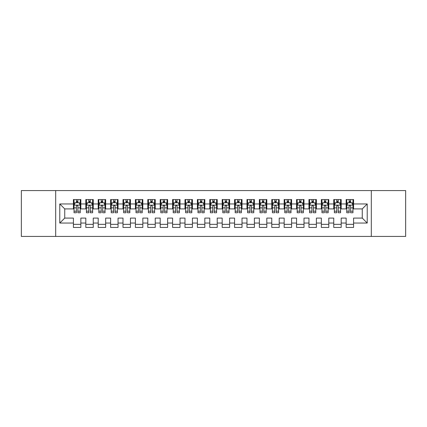 <?xml version="1.0" encoding="UTF-8"?>
<svg xmlns="http://www.w3.org/2000/svg" width="427" height="427" viewBox="0 0 427 427"><rect width="100%" height="100%" fill="white"/><g stroke="black" fill="none" stroke-linecap="round" stroke-linejoin="round"><path stroke-width="0.64" d="M371.309 236.435L405.65 236.435L405.65 190.565L371.309 190.565L371.309 236.435L55.691 236.435L55.691 190.565L21.35 190.565L21.35 236.435L55.691 236.435M371.309 190.565L55.691 190.565M59.78 223.043L59.78 203.957L73.417 203.957L73.417 208.915L64.739 208.915L64.739 218.085L59.78 223.043L73.417 223.043L73.417 227.447L80.852 227.447L80.852 223.043L85.811 223.043L85.811 227.447L93.251 227.447L93.251 223.043L98.21 223.043L98.21 227.447L105.65 227.447L105.65 223.043L110.609 223.043L110.609 227.447L118.044 227.447L118.044 223.043L123.003 223.043L123.003 227.447L130.443 227.447L130.443 223.043L135.402 223.043L135.402 227.447L142.837 227.447L142.837 223.043L147.795 223.043L147.795 227.447L155.236 227.447L155.236 223.043L160.194 223.043L160.194 227.447L167.63 227.447L167.63 223.043L172.588 223.043L172.588 227.447L180.029 227.447L180.029 223.043L184.987 223.043L184.987 227.447L192.428 227.447L192.428 223.043L197.386 223.043L197.386 227.447L204.821 227.447L204.821 223.043L209.78 223.043L209.78 227.447L217.22 227.447L217.22 223.043L222.179 223.043L222.179 227.447L229.614 227.447L229.614 223.043L234.572 223.043L234.572 227.447L242.013 227.447L242.013 223.043L246.971 223.043L246.971 227.447L254.412 227.447L254.412 223.043L259.37 223.043L259.37 227.447L266.806 227.447L266.806 223.043L271.764 223.043L271.764 227.447L279.205 227.447L279.205 223.043L284.163 223.043L284.163 227.447L291.598 227.447L291.598 223.043L296.557 223.043L296.557 227.447L303.997 227.447L303.997 223.043L308.956 223.043L308.956 227.447L316.391 227.447L316.391 223.043L321.35 223.043L321.35 227.447L328.79 227.447L328.79 223.043L333.749 223.043L333.749 227.447L341.189 227.447L341.189 223.043L346.148 223.043L346.148 227.447L353.583 227.447L353.583 218.085L362.261 218.085L362.261 208.915L353.583 208.915L353.583 203.957L367.22 203.957L367.22 223.043L353.583 223.043M353.583 203.957L353.583 199.553L346.148 199.553L346.148 203.957L341.189 203.957L341.189 199.553L333.749 199.553L333.749 203.957L328.79 203.957L328.79 199.553L321.35 199.553L321.35 203.957L316.391 203.957L316.391 199.553L308.956 199.553L308.956 203.957L303.997 203.957L303.997 199.553L296.557 199.553L296.557 203.957L291.598 203.957L291.598 199.553L284.163 199.553L284.163 203.957L279.205 203.957L279.205 199.553L271.764 199.553L271.764 203.957L266.806 203.957L266.806 199.553L259.37 199.553L259.37 203.957L254.412 203.957L254.412 199.553L246.971 199.553L246.971 203.957L242.013 203.957L242.013 199.553L234.572 199.553L234.572 203.957L229.614 203.957L229.614 199.553L222.179 199.553L222.179 203.957L217.22 203.957L217.22 199.553L209.78 199.553L209.78 203.957L204.821 203.957L204.821 199.553L197.386 199.553L197.386 203.957L192.428 203.957L192.428 199.553L184.987 199.553L184.987 203.957L180.029 203.957L180.029 199.553L172.588 199.553L172.588 203.957L167.63 203.957L167.63 199.553L160.194 199.553L160.194 203.957L155.236 203.957L155.236 199.553L147.795 199.553L147.795 203.957L142.837 203.957L142.837 199.553L135.402 199.553L135.402 203.957L130.443 203.957L130.443 199.553L123.003 199.553L123.003 203.957L118.044 203.957L118.044 199.553L110.609 199.553L110.609 203.957L105.65 203.957L105.65 199.553L98.21 199.553L98.21 203.957L93.251 203.957L93.251 199.553L85.811 199.553L85.811 203.957L80.852 203.957L80.852 199.553L73.417 199.553L73.417 203.957M341.189 223.043L341.189 218.085L346.148 218.085L346.148 223.043M367.22 203.957L362.261 208.915M328.79 223.043L328.79 218.085L333.749 218.085L333.749 223.043M346.148 203.957L346.148 208.915L341.189 208.915L341.189 203.957M316.391 223.043L316.391 218.085L321.35 218.085L321.35 223.043M333.749 203.957L333.749 208.915L328.79 208.915L328.79 203.957M303.997 223.043L303.997 218.085L308.956 218.085L308.956 223.043M321.35 203.957L321.35 208.915L316.391 208.915L316.391 203.957M291.598 223.043L291.598 218.085L296.557 218.085L296.557 223.043M308.956 203.957L308.956 208.915L303.997 208.915L303.997 203.957M279.205 223.043L279.205 218.085L284.163 218.085L284.163 223.043M296.557 203.957L296.557 208.915L291.598 208.915L291.598 203.957M266.806 223.043L266.806 218.085L271.764 218.085L271.764 223.043M284.163 203.957L284.163 208.915L279.205 208.915L279.205 203.957M254.412 223.043L254.412 218.085L259.37 218.085L259.37 223.043M271.764 203.957L271.764 208.915L266.806 208.915L266.806 203.957M242.013 223.043L242.013 218.085L246.971 218.085L246.971 223.043M259.37 203.957L259.37 208.915L254.412 208.915L254.412 203.957M229.614 223.043L229.614 218.085L234.572 218.085L234.572 223.043M246.971 203.957L246.971 208.915L242.013 208.915L242.013 203.957M217.22 223.043L217.22 218.085L222.179 218.085L222.179 223.043M234.572 203.957L234.572 208.915L229.614 208.915L229.614 203.957M204.821 223.043L204.821 218.085L209.78 218.085L209.78 223.043M222.179 203.957L222.179 208.915L217.22 208.915L217.22 203.957M192.428 223.043L192.428 218.085L197.386 218.085L197.386 223.043M209.78 203.957L209.78 208.915L204.821 208.915L204.821 203.957M180.029 223.043L180.029 218.085L184.987 218.085L184.987 223.043M197.386 203.957L197.386 208.915L192.428 208.915L192.428 203.957M167.63 223.043L167.63 218.085L172.588 218.085L172.588 223.043M184.987 203.957L184.987 208.915L180.029 208.915L180.029 203.957M155.236 223.043L155.236 218.085L160.194 218.085L160.194 223.043M172.588 203.957L172.588 208.915L167.63 208.915L167.63 203.957M142.837 223.043L142.837 218.085L147.795 218.085L147.795 223.043M160.194 203.957L160.194 208.915L155.236 208.915L155.236 203.957M130.443 223.043L130.443 218.085L135.402 218.085L135.402 223.043M147.795 203.957L147.795 208.915L142.837 208.915L142.837 203.957M118.044 223.043L118.044 218.085L123.003 218.085L123.003 223.043M135.402 203.957L135.402 208.915L130.443 208.915L130.443 203.957M105.65 223.043L105.65 218.085L110.609 218.085L110.609 223.043M123.003 203.957L123.003 208.915L118.044 208.915L118.044 203.957M93.251 223.043L93.251 218.085L98.21 218.085L98.21 223.043M110.609 203.957L110.609 208.915L105.65 208.915L105.65 203.957M80.852 223.043L80.852 218.085L85.811 218.085L85.811 223.043M98.21 203.957L98.21 208.915L93.251 208.915L93.251 203.957M64.739 218.085L73.417 218.085L73.417 223.043M85.811 203.957L85.811 208.915L80.852 208.915L80.852 203.957M346.148 202.654L346.767 202.654M352.964 202.654L353.583 202.654M333.749 202.654L334.368 202.654M340.565 202.654L341.189 202.654M321.35 202.654L321.974 202.654M328.171 202.654L328.79 202.654M308.956 202.654L309.575 202.654M315.772 202.654L316.391 202.654M296.557 202.654L297.176 202.654M303.378 202.654L303.997 202.654M284.163 202.654L284.782 202.654M290.979 202.654L291.598 202.654M271.764 202.654L272.383 202.654M278.585 202.654L279.205 202.654M259.37 202.654L259.99 202.654M266.186 202.654L266.806 202.654M246.971 202.654L247.591 202.654M253.787 202.654L254.412 202.654M234.572 202.654L235.197 202.654M241.394 202.654L242.013 202.654M222.179 202.654L222.798 202.654M228.995 202.654L229.614 202.654M209.78 202.654L210.399 202.654M216.601 202.654L217.22 202.654M197.386 202.654L198.005 202.654M204.202 202.654L204.821 202.654M184.987 202.654L185.606 202.654M191.803 202.654L192.428 202.654M172.588 202.654L173.213 202.654M179.409 202.654L180.029 202.654M160.194 202.654L160.814 202.654M167.01 202.654L167.63 202.654M147.795 202.654L148.415 202.654M154.617 202.654L155.236 202.654M135.402 202.654L136.021 202.654M142.218 202.654L142.837 202.654M123.003 202.654L123.622 202.654M129.824 202.654L130.443 202.654M110.609 202.654L111.228 202.654M117.425 202.654L118.044 202.654M98.21 202.654L98.829 202.654M105.026 202.654L105.65 202.654M85.811 202.654L86.435 202.654M92.632 202.654L93.251 202.654M73.417 202.654L74.036 202.654M80.233 202.654L80.852 202.654M73.417 224.346L80.852 224.346M85.811 224.346L93.251 224.346M98.21 224.346L105.65 224.346M110.609 224.346L118.044 224.346M123.003 224.346L130.443 224.346M135.402 224.346L142.837 224.346M147.795 224.346L155.236 224.346M160.194 224.346L167.63 224.346M172.588 224.346L180.029 224.346M184.987 224.346L192.428 224.346M197.386 224.346L204.821 224.346M209.78 224.346L217.22 224.346M222.179 224.346L229.614 224.346M234.572 224.346L242.013 224.346M246.971 224.346L254.412 224.346M259.37 224.346L266.806 224.346M271.764 224.346L279.205 224.346M284.163 224.346L291.598 224.346M296.557 224.346L303.997 224.346M308.956 224.346L316.391 224.346M321.35 224.346L328.79 224.346M333.749 224.346L341.189 224.346M346.148 224.346L353.583 224.346M59.78 203.957L64.739 208.915M362.261 218.085L367.22 223.043M77.879 201.165L76.39 201.165M80.233 211.2L77.879 211.2L77.879 212.758L80.233 212.758L80.233 205.195L78.995 202.713L75.275 202.713L74.036 205.195L74.036 212.758L76.39 212.758L76.39 211.2L74.036 211.2M74.036 205.195L74.036 199.553M80.233 205.195L80.233 199.553M76.39 202.713L76.39 199.553M77.879 199.553L77.879 202.713M77.879 211.2L77.879 206.124C77.383 205.168 76.887 205.168 76.39 206.124L76.39 211.2M77.879 202.654L76.39 202.654M90.278 201.165L88.789 201.165M92.632 211.2L90.278 211.2L90.278 212.758L92.632 212.758L92.632 205.195L91.394 202.713L87.674 202.713L86.435 205.195L86.435 212.758L88.789 212.758L88.789 211.2L86.435 211.2M86.435 205.195L86.435 199.553M92.632 205.195L92.632 199.553M88.789 202.713L88.789 199.553M90.278 199.553L90.278 202.713M90.278 211.2L90.278 206.124C89.782 205.168 89.286 205.168 88.789 206.124L88.789 211.2M90.278 202.654L88.789 202.654M102.672 201.165L101.183 201.165M105.026 211.2L102.672 211.2L102.672 212.758L105.026 212.758L105.026 205.195L103.788 202.713L100.067 202.713L98.829 205.195L98.829 212.758L101.183 212.758L101.183 211.2L98.829 211.2M98.829 205.195L98.829 199.553M105.026 205.195L105.026 199.553M101.183 202.713L101.183 199.553M102.672 199.553L102.672 202.713M102.672 211.2L102.672 206.124C102.176 205.168 101.679 205.168 101.183 206.124L101.183 211.2M102.672 202.654L101.183 202.654M115.071 201.165L113.582 201.165M117.425 211.2L115.071 211.2L115.071 212.758L117.425 212.758L117.425 205.195L116.187 202.713L112.466 202.713L111.228 205.195L111.228 212.758L113.582 212.758L113.582 211.2L111.228 211.2M111.228 205.195L111.228 199.553M117.425 205.195L117.425 199.553M113.582 202.713L113.582 199.553M115.071 199.553L115.071 202.713M115.071 211.2L115.071 206.124C114.575 205.168 114.078 205.168 113.582 206.124L113.582 211.2M115.071 202.654L113.582 202.654M127.465 201.165L125.981 201.165M129.824 211.2L127.465 211.2L127.465 212.758L129.824 212.758L129.824 205.195L128.58 202.713L124.865 202.713L123.622 205.195L123.622 212.758L125.981 212.758L125.981 211.2L123.622 211.2M123.622 205.195L123.622 199.553M129.824 205.195L129.824 199.553M125.981 202.713L125.981 199.553M127.465 199.553L127.465 202.713M127.465 211.2L127.465 206.124C126.974 205.168 126.477 205.168 125.981 206.124L125.981 211.2M127.465 202.654L125.981 202.654M139.864 201.165L138.375 201.165M142.218 211.2L139.864 211.2L139.864 212.758L142.218 212.758L142.218 205.195L140.979 202.713L137.259 202.713L136.021 205.195L136.021 212.758L138.375 212.758L138.375 211.2L136.021 211.2M136.021 205.195L136.021 199.553M142.218 205.195L142.218 199.553M138.375 202.713L138.375 199.553M139.864 199.553L139.864 202.713M139.864 211.2L139.864 206.124C139.367 205.168 138.871 205.168 138.375 206.124L138.375 211.2M139.864 202.654L138.375 202.654M152.258 201.165L150.774 201.165M154.617 211.2L152.258 211.2L152.258 212.758L154.617 212.758L154.617 205.195L153.373 202.713L149.658 202.713L148.415 205.195L148.415 212.758L150.774 212.758L150.774 211.2L148.415 211.2M148.415 205.195L148.415 199.553M154.617 205.195L154.617 199.553M150.774 202.713L150.774 199.553M152.258 199.553L152.258 202.713M152.258 211.2L152.258 206.124C151.766 205.168 151.27 205.168 150.774 206.124L150.774 211.2M152.258 202.654L150.774 202.654M164.657 201.165L163.167 201.165M167.01 211.2L164.657 211.2L164.657 212.758L167.01 212.758L167.01 205.195L165.772 202.713L162.052 202.713L160.814 205.195L160.814 212.758L163.167 212.758L163.167 211.2L160.814 211.2M160.814 205.195L160.814 199.553M167.01 205.195L167.01 199.553M163.167 202.713L163.167 199.553M164.657 199.553L164.657 202.713M164.657 211.2L164.657 206.124C164.16 205.168 163.664 205.168 163.167 206.124L163.167 211.2M164.657 202.654L163.167 202.654M177.056 201.165L175.566 201.165M179.409 211.2L177.056 211.2L177.056 212.758L179.409 212.758L179.409 205.195L178.171 202.713L174.451 202.713L173.213 205.195L173.213 212.758L175.566 212.758L175.566 211.2L173.213 211.2M173.213 205.195L173.213 199.553M179.409 205.195L179.409 199.553M175.566 202.713L175.566 199.553M177.056 199.553L177.056 202.713M177.056 211.2L177.056 206.124C176.559 205.168 176.063 205.168 175.566 206.124L175.566 211.2M177.056 202.654L175.566 202.654M189.449 201.165L187.96 201.165M191.803 211.2L189.449 211.2L189.449 212.758L191.803 212.758L191.803 205.195L190.565 202.713L186.845 202.713L185.606 205.195L185.606 212.758L187.96 212.758L187.96 211.2L185.606 211.2M185.606 205.195L185.606 199.553M191.803 205.195L191.803 199.553M187.96 202.713L187.96 199.553M189.449 199.553L189.449 202.713M189.449 211.2L189.449 206.124C188.953 205.168 188.462 205.168 187.96 206.124L187.96 211.2M189.449 202.654L187.96 202.654M201.848 201.165L200.359 201.165M204.202 211.2L201.848 211.2L201.848 212.758L204.202 212.758L204.202 205.195L202.964 202.713L199.244 202.713L198.005 205.195L198.005 212.758L200.359 212.758L200.359 211.2L198.005 211.2M198.005 205.195L198.005 199.553M204.202 205.195L204.202 199.553M200.359 202.713L200.359 199.553M201.848 199.553L201.848 202.713M201.848 211.2L201.848 206.124C201.352 205.168 200.855 205.168 200.359 206.124L200.359 211.2M201.848 202.654L200.359 202.654M214.242 201.165L212.758 201.165M216.601 211.2L214.242 211.2L214.242 212.758L216.601 212.758L216.601 205.195L215.357 202.713L211.643 202.713L210.399 205.195L210.399 212.758L212.758 212.758L212.758 211.2L210.399 211.2M210.399 205.195L210.399 199.553M216.601 205.195L216.601 199.553M212.758 202.713L212.758 199.553M214.242 199.553L214.242 202.713M214.242 211.2L214.242 206.124C213.751 205.168 213.254 205.168 212.758 206.124L212.758 211.2M214.242 202.654L212.758 202.654M226.641 201.165L225.152 201.165M228.995 211.2L226.641 211.2L226.641 212.758L228.995 212.758L228.995 205.195L227.756 202.713L224.036 202.713L222.798 205.195L222.798 212.758L225.152 212.758L225.152 211.2L222.798 211.2M222.798 205.195L222.798 199.553M228.995 205.195L228.995 199.553M225.152 202.713L225.152 199.553M226.641 199.553L226.641 202.713M226.641 211.2L226.641 206.124C226.145 205.168 225.648 205.168 225.152 206.124L225.152 211.2M226.641 202.654L225.152 202.654M239.04 201.165L237.551 201.165M241.394 211.2L239.04 211.2L239.04 212.758L241.394 212.758L241.394 205.195L240.155 202.713L236.435 202.713L235.197 205.195L235.197 212.758L237.551 212.758L237.551 211.2L235.197 211.2M235.197 205.195L235.197 199.553M241.394 205.195L241.394 199.553M237.551 202.713L237.551 199.553M239.04 199.553L239.04 202.713M239.04 211.2L239.04 206.124C238.544 205.168 238.047 205.168 237.551 206.124L237.551 211.2M239.04 202.654L237.551 202.654M251.434 201.165L249.944 201.165M253.787 211.2L251.434 211.2L251.434 212.758L253.787 212.758L253.787 205.195L252.549 202.713L248.829 202.713L247.591 205.195L247.591 212.758L249.944 212.758L249.944 211.2L247.591 211.2M247.591 205.195L247.591 199.553M253.787 205.195L253.787 199.553M249.944 202.713L249.944 199.553M251.434 199.553L251.434 202.713M251.434 211.2L251.434 206.124C250.937 205.168 250.441 205.168 249.944 206.124L249.944 211.2M251.434 202.654L249.944 202.654M263.833 201.165L262.343 201.165M266.186 211.2L263.833 211.2L263.833 212.758L266.186 212.758L266.186 205.195L264.948 202.713L261.228 202.713L259.99 205.195L259.99 212.758L262.343 212.758L262.343 211.2L259.99 211.2M259.99 205.195L259.99 199.553M266.186 205.195L266.186 199.553M262.343 202.713L262.343 199.553M263.833 199.553L263.833 202.713M263.833 211.2L263.833 206.124C263.336 205.168 262.84 205.168 262.343 206.124L262.343 211.2M263.833 202.654L262.343 202.654M276.226 201.165L274.742 201.165M278.585 211.2L276.226 211.2L276.226 212.758L278.585 212.758L278.585 205.195L277.342 202.713L273.627 202.713L272.383 205.195L272.383 212.758L274.742 212.758L274.742 211.2L272.383 211.2M272.383 205.195L272.383 199.553M278.585 205.195L278.585 199.553M274.742 202.713L274.742 199.553M276.226 199.553L276.226 202.713M276.226 211.2L276.226 206.124C275.73 205.168 275.239 205.168 274.742 206.124L274.742 211.2M276.226 202.654L274.742 202.654M288.625 201.165L287.136 201.165M290.979 211.2L288.625 211.2L288.625 212.758L290.979 212.758L290.979 205.195L289.741 202.713L286.021 202.713L284.782 205.195L284.782 212.758L287.136 212.758L287.136 211.2L284.782 211.2M284.782 205.195L284.782 199.553M290.979 205.195L290.979 199.553M287.136 202.713L287.136 199.553M288.625 199.553L288.625 202.713M288.625 211.2L288.625 206.124C288.129 205.168 287.633 205.168 287.136 206.124L287.136 211.2M288.625 202.654L287.136 202.654M301.019 201.165L299.535 201.165M303.378 211.2L301.019 211.2L301.019 212.758L303.378 212.758L303.378 205.195L302.135 202.713L298.42 202.713L297.176 205.195L297.176 212.758L299.535 212.758L299.535 211.2L297.176 211.2M297.176 205.195L297.176 199.553M303.378 205.195L303.378 199.553M299.535 202.713L299.535 199.553M301.019 199.553L301.019 202.713M301.019 211.2L301.019 206.124C300.528 205.168 300.032 205.168 299.535 206.124L299.535 211.2M301.019 202.654L299.535 202.654M313.418 201.165L311.929 201.165M315.772 211.2L313.418 211.2L313.418 212.758L315.772 212.758L315.772 205.195L314.534 202.713L310.813 202.713L309.575 205.195L309.575 212.758L311.929 212.758L311.929 211.2L309.575 211.2M309.575 205.195L309.575 199.553M315.772 205.195L315.772 199.553M311.929 202.713L311.929 199.553M313.418 199.553L313.418 202.713M313.418 211.2L313.418 206.124C312.922 205.168 312.425 205.168 311.929 206.124L311.929 211.2M313.418 202.654L311.929 202.654M325.817 201.165L324.328 201.165M328.171 211.2L325.817 211.2L325.817 212.758L328.171 212.758L328.171 205.195L326.933 202.713L323.212 202.713L321.974 205.195L321.974 212.758L324.328 212.758L324.328 211.2L321.974 211.2M321.974 205.195L321.974 199.553M328.171 205.195L328.171 199.553M324.328 202.713L324.328 199.553M325.817 199.553L325.817 202.713M325.817 211.2L325.817 206.124C325.321 205.168 324.824 205.168 324.328 206.124L324.328 211.2M325.817 202.654L324.328 202.654M338.211 201.165L336.722 201.165M340.565 211.2L338.211 211.2L338.211 212.758L340.565 212.758L340.565 205.195L339.326 202.713L335.606 202.713L334.368 205.195L334.368 212.758L336.722 212.758L336.722 211.2L334.368 211.2M334.368 205.195L334.368 199.553M340.565 205.195L340.565 199.553M336.722 202.713L336.722 199.553M338.211 199.553L338.211 202.713M338.211 211.2L338.211 206.124C337.714 205.168 337.218 205.168 336.722 206.124L336.722 211.2M338.211 202.654L336.722 202.654M350.61 201.165L349.121 201.165M352.964 211.2L350.61 211.2L350.61 212.758L352.964 212.758L352.964 205.195L351.725 202.713L348.005 202.713L346.767 205.195L346.767 212.758L349.121 212.758L349.121 211.2L346.767 211.2M346.767 205.195L346.767 199.553M352.964 205.195L352.964 199.553M349.121 202.713L349.121 199.553M350.61 199.553L350.61 202.713M350.61 211.2L350.61 206.124C350.113 205.168 349.617 205.168 349.121 206.124L349.121 211.2M350.61 202.654L349.121 202.654M80.201 205.131L74.068 205.131M74.036 202.862L75.2 202.862M79.07 202.862L80.233 202.862M76.39 207.88L74.036 207.88M80.233 207.88L77.879 207.88M77.879 201.955L76.39 201.955M92.6 205.131L86.462 205.131M86.435 202.862L87.599 202.862M91.469 202.862L92.632 202.862M88.789 207.88L86.435 207.88M92.632 207.88L90.278 207.88M90.278 201.955L88.789 201.955M104.999 205.131L98.861 205.131M98.829 202.862L99.993 202.862M103.862 202.862L105.026 202.862M101.183 207.88L98.829 207.88M105.026 207.88L102.672 207.88M102.672 201.955L101.183 201.955M117.393 205.131L111.26 205.131M111.228 202.862L112.392 202.862M116.261 202.862L117.425 202.862M113.582 207.88L111.228 207.88M117.425 207.88L115.071 207.88M115.071 201.955L113.582 201.955M129.792 205.131L123.654 205.131M123.622 202.862L124.791 202.862M128.655 202.862L129.824 202.862M125.981 207.88L123.622 207.88M129.824 207.88L127.465 207.88M127.465 201.955L125.981 201.955M142.186 205.131L136.053 205.131M136.021 202.862L137.184 202.862M141.054 202.862L142.218 202.862M138.375 207.88L136.021 207.88M142.218 207.88L139.864 207.88M139.864 201.955L138.375 201.955M154.585 205.131L148.447 205.131M148.415 202.862L149.583 202.862M153.448 202.862L154.617 202.862M150.774 207.88L148.415 207.88M154.617 207.88L152.258 207.88M152.258 201.955L150.774 201.955M166.984 205.131L160.846 205.131M160.814 202.862L161.977 202.862M165.847 202.862L167.01 202.862M163.167 207.88L160.814 207.88M167.01 207.88L164.657 207.88M164.657 201.955L163.167 201.955M179.377 205.131L173.239 205.131M173.213 202.862L174.376 202.862M178.246 202.862L179.409 202.862M175.566 207.88L173.213 207.88M179.409 207.88L177.056 207.88M177.056 201.955L175.566 201.955M191.776 205.131L185.638 205.131M185.606 202.862L186.775 202.862M190.639 202.862L191.803 202.862M187.96 207.88L185.606 207.88M191.803 207.88L189.449 207.88M189.449 201.955L187.96 201.955M204.17 205.131L198.037 205.131M198.005 202.862L199.169 202.862M203.038 202.862L204.202 202.862M200.359 207.88L198.005 207.88M204.202 207.88L201.848 207.88M201.848 201.955L200.359 201.955M216.569 205.131L210.431 205.131M210.399 202.862L211.568 202.862M215.432 202.862L216.601 202.862M212.758 207.88L210.399 207.88M216.601 207.88L214.242 207.88M214.242 201.955L212.758 201.955M228.963 205.131L222.83 205.131M222.798 202.862L223.962 202.862M227.831 202.862L228.995 202.862M225.152 207.88L222.798 207.88M228.995 207.88L226.641 207.88M226.641 201.955L225.152 201.955M241.362 205.131L235.224 205.131M235.197 202.862L236.361 202.862M240.225 202.862L241.394 202.862M237.551 207.88L235.197 207.88M241.394 207.88L239.04 207.88M239.04 201.955L237.551 201.955M253.761 205.131L247.623 205.131M247.591 202.862L248.754 202.862M252.624 202.862L253.787 202.862M249.944 207.88L247.591 207.88M253.787 207.88L251.434 207.88M251.434 201.955L249.944 201.955M266.154 205.131L260.016 205.131M259.99 202.862L261.153 202.862M265.023 202.862L266.186 202.862M262.343 207.88L259.99 207.88M266.186 207.88L263.833 207.88M263.833 201.955L262.343 201.955M278.553 205.131L272.415 205.131M272.383 202.862L273.552 202.862M277.417 202.862L278.585 202.862M274.742 207.88L272.383 207.88M278.585 207.88L276.226 207.88M276.226 201.955L274.742 201.955M290.947 205.131L284.814 205.131M284.782 202.862L285.946 202.862M289.816 202.862L290.979 202.862M287.136 207.88L284.782 207.88M290.979 207.88L288.625 207.88M288.625 201.955L287.136 201.955M303.346 205.131L297.208 205.131M297.176 202.862L298.345 202.862M302.209 202.862L303.378 202.862M299.535 207.88L297.176 207.88M303.378 207.88L301.019 207.88M301.019 201.955L299.535 201.955M315.74 205.131L309.607 205.131M309.575 202.862L310.739 202.862M314.608 202.862L315.772 202.862M311.929 207.88L309.575 207.88M315.772 207.88L313.418 207.88M313.418 201.955L311.929 201.955M328.139 205.131L322.001 205.131M321.974 202.862L323.138 202.862M327.007 202.862L328.171 202.862M324.328 207.88L321.974 207.88M328.171 207.88L325.817 207.88M325.817 201.955L324.328 201.955M340.538 205.131L334.4 205.131M334.368 202.862L335.531 202.862M339.401 202.862L340.565 202.862M336.722 207.88L334.368 207.88M340.565 207.88L338.211 207.88M338.211 201.955L336.722 201.955M352.932 205.131L346.799 205.131M346.767 202.862L347.93 202.862M351.8 202.862L352.964 202.862M349.121 207.88L346.767 207.88M352.964 207.88L350.61 207.88M350.61 201.955L349.121 201.955"/></g></svg>
